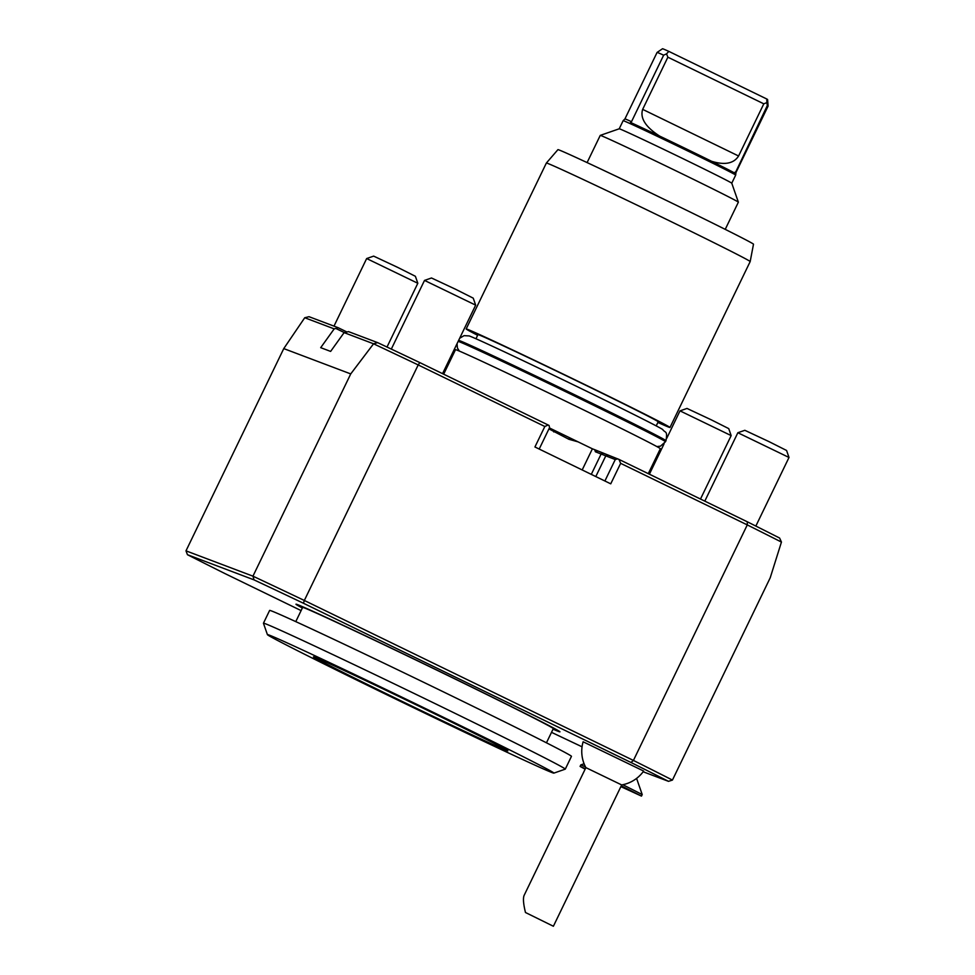 <?xml version="1.0" encoding="UTF-8"?>
<svg xmlns="http://www.w3.org/2000/svg" width="975" height="975" viewBox="0 0 975 975"><rect width="100%" height="100%" fill="white"/><g stroke="black" fill="none" stroke-linecap="round" stroke-linejoin="round"><path stroke-width="1.46" d="M459.676 338.24L464.051 335.656L469.17 335.924A107.957 1.511 25.8 0 1 581.527 388.757A107.957 1.511 25.8 0 1 662.647 429.463C665.303 433.302 667.717 430.158 665.986 440.7A115.343 1.609 25.8 0 0 578.894 396.837A115.343 1.609 25.8 0 0 458.652 340.336M546.366 163.044L557.907 149.675A108.615 1.511 -154.2 0 1 671.483 202.91A108.615 1.511 -154.2 0 1 753.492 244.213L750.177 261.568A113.185 1.584 -154.2 0 0 664.718 218.522A113.185 1.584 -154.2 0 0 546.366 163.044L466.172 328.953A113.185 1.584 -154.2 0 0 477.628 335.303M657.881 422.443A113.185 1.584 -154.2 0 0 669.983 427.477A113.185 1.584 -154.2 0 0 584.513 384.43A113.185 1.584 -154.2 0 0 466.172 328.953M656.212 425.892L658.198 421.785A100.108 1.402 -154.2 0 0 582.611 383.711A100.108 1.402 -154.2 0 0 479.127 334.973A100.108 1.402 -154.2 0 0 477.945 334.644L475.958 338.752M283.762 348.599L185.993 550.851L252.952 576.164L350.732 373.913L283.762 348.599L304.736 317.74L309.014 316.692L338.13 327.697L346.905 331.963M620.648 463.344L618.942 459.396L747.325 521.808A327.052 4.57 25.8 0 1 779.598 538.029L781.45 542.039L770.201 577.822L672.433 780.073A329.891 4.607 25.8 0 0 633.421 760.439L747.277 524.903L620.648 463.344L610.74 483.832L534.934 446.977L544.83 426.489L418.202 364.93L304.334 600.466L633.421 760.439L630.983 762.474L303.457 603.257A327.052 4.57 -154.2 0 0 254.073 579.893L187.444 554.702A327.052 4.57 -154.2 0 0 224.957 573.58L301.104 610.594M350.732 373.913L373.559 343.797A329.891 4.607 -154.2 0 1 418.202 364.93L419.798 362.59L549.035 425.429L549.559 427.611L539.199 449.048M254.073 579.893L252.952 576.164A329.891 4.607 25.8 0 1 304.334 600.466L303.457 603.257M344.309 332.572L335.827 328.453L334.193 328.88L320.702 347.661L330.622 351.414L344.114 332.621L348.55 331.634L377.666 342.639A327.052 4.57 25.8 0 1 419.798 362.59M334.193 328.88L304.736 317.74M373.559 343.797L344.114 332.621M781.438 542.076A329.891 4.607 -154.2 0 0 747.277 524.903L747.325 521.808M604.902 480.98L615.262 459.554L595.372 451.766L594.738 449.707L618.942 459.396M591.289 474.374L601.161 453.948L603.367 453.131M648.277 473.667L660.343 448.719A113.758 1.584 -154.2 0 0 574.446 405.454A113.758 1.584 -154.2 0 0 455.508 349.696L443.662 374.193M548.182 425.003L544.83 426.489M373.571 343.761L377.666 342.639M338.13 327.697L335.827 328.453M615.262 459.554L617.76 458.847M582.185 469.95L592.398 448.817L594.738 449.707M549.4 427.94L578.102 441.87L568.913 439.298L548.937 428.89M592.398 448.817L578.102 441.87M295.973 604.22A146.603 2.047 -154.2 0 0 302.36 608.01A146.603 2.047 25.8 0 1 295.973 604.22A146.603 2.047 25.8 0 1 449.268 676.077A146.603 2.047 25.8 0 1 559.955 731.835A146.603 2.047 25.8 0 1 553.032 729.19A146.603 2.047 -154.2 0 0 559.955 731.835M551.509 732.322L552.484 732.798A327.052 4.57 -154.2 0 0 582.051 746.813M185.993 550.851L187.444 554.702M643.147 771.761L668.497 781.341L672.433 780.073M668.497 781.341A327.052 4.57 -154.2 0 0 630.983 762.474M643.658 771.054L583.123 741.78A34.088 34.088 0 0 0 585.89 767.63L621.684 784.936A34.088 34.088 0 0 0 643.658 771.054M711.518 161.265C724.754 165.336 733.773 163.581 738.587 156L763.803 103.825L766.862 102.619L767.313 105.568A61.657 0.865 -154.2 0 1 768.093 106.104L767.605 99.56A58.366 0.817 -154.2 0 0 766.825 99.023L668.85 51.395A58.366 0.817 -154.2 0 0 662.513 48.75L657.077 52.443L624.926 118.938A61.657 0.865 -154.2 0 0 624.926 118.938L623.147 120.668A62.51 0.877 -154.2 0 0 623.147 120.681L619.222 128.798L600.259 135.391A76.708 1.073 -154.2 0 0 600.247 135.403L587.096 162.593M668.85 51.395L666.547 53.857L663.658 55.173A61.657 0.865 -154.2 0 0 657.077 52.443M659.588 136.061C645.523 126.957 639.88 118.06 642.659 109.371L667.875 57.196L666.547 53.857M763.803 103.825L667.875 57.196M766.825 99.023L766.862 102.619M663.658 55.173L631.507 121.68A61.657 0.865 -154.2 0 0 624.938 118.938M631.507 121.68L630.496 122.448A62.071 0.865 -154.2 0 1 688.752 150.101A62.071 0.865 -154.2 0 1 735.04 173.257A62.071 0.865 -154.2 0 1 735.101 173.306L767.313 105.568M735.942 172.612A61.657 0.865 -154.2 0 0 735.942 172.599A61.657 0.865 -154.2 0 0 735.162 172.063M768.093 106.104L735.942 172.599L735.686 175.086A62.51 0.877 -154.2 0 0 734.906 174.537A62.51 0.877 -154.2 0 0 675.029 144.8A62.51 0.877 -154.2 0 0 623.147 120.668M735.686 175.086L731.762 183.202A62.51 0.877 -154.2 0 0 731.762 183.19A62.51 0.877 -154.2 0 0 675.87 155.22A62.51 0.877 -154.2 0 0 619.222 128.798M731.762 183.19L738.368 202.166A76.708 1.073 -154.2 0 0 738.368 202.166A76.708 1.073 -154.2 0 0 669.776 167.834A76.708 1.073 -154.2 0 0 600.259 135.391M553.386 926.25L525.476 912.503L553.386 926.25L621.697 784.936M585.89 767.618L524.111 895.416C522.929 898.304 523.38 904.008 525.476 912.503M585.134 769.165L580.088 766.423L585.366 768.69M621.258 785.838L641.477 796.1L620.868 786.642M580.088 766.423L580.832 764.888L585.487 766.874M622.842 784.717L642.22 794.564L641.477 796.1M506.586 750.482A107.957 1.511 25.8 0 1 402.456 701.549A107.957 1.511 25.8 0 1 313.45 656.858A107.957 1.511 25.8 0 1 411.316 702.487A107.957 1.511 25.8 0 1 507.853 750.835A107.957 1.511 25.8 0 1 506.586 750.482M387.538 695.114A159.096 2.218 -154.2 0 0 553.873 773.114A159.096 2.218 -154.2 0 0 411.621 701.842A159.096 2.218 -154.2 0 0 267.418 634.64A159.096 2.218 -154.2 0 0 387.538 695.114M553.873 773.114L565.244 769.153A167.627 2.34 -154.2 0 0 565.281 769.129A167.627 2.34 -154.2 0 0 415.387 694.066A167.627 2.34 -154.2 0 0 263.445 623.22A167.627 2.34 -154.2 0 0 263.445 623.257L267.418 634.64M565.281 769.129L571.46 756.344A167.627 2.34 -154.2 0 0 421.566 681.281A167.627 2.34 -154.2 0 0 269.624 610.435L263.445 623.22M546.451 742.804L553.312 728.605A139.218 1.938 -154.2 0 0 448.195 675.663A139.218 1.938 -154.2 0 0 302.64 607.425L295.778 621.623M769.08 441.663L786.581 450.474L789.007 457.47L737.856 432.729L744.839 430.304L769.08 441.663M711.226 419.798L728.727 428.61L731.165 435.606L680.014 410.865L686.997 408.44L711.226 419.798M455.739 289.343L473.241 298.155L475.666 305.138L424.515 280.41L431.498 277.985L455.739 289.343M397.885 267.479L415.387 276.291L417.824 283.274L366.673 258.546L373.657 256.12L397.885 267.479M458.165 341.36A115.343 1.609 25.8 0 1 578.394 397.861A115.343 1.609 25.8 0 1 665.486 441.724L665.986 440.7M595.798 476.556L605.755 455.959L608.01 455.167M597.638 450.962L595.372 451.766M569.412 437.678L568.913 439.298M554.251 430.304L553.751 431.937M738.587 156L642.659 109.371M656.87 446.574L660.489 446.148L665.486 441.724M459.335 351.073L457.421 347.977L457.043 343.688M750.177 261.568L669.983 427.477M738.368 202.178L725.229 229.369M584.086 763.754L580.832 764.888M636.59 778.403L642.22 794.564M755.844 526.073L789.007 457.47M704.791 501.138L737.856 432.729M700.489 499.042L731.165 435.606M649.387 474.203L664.097 443.783M666.729 438.336L680.002 410.865M442.553 373.657L475.666 305.138M391.316 349.087L424.515 280.41M387.002 347.051L417.824 283.274M333.986 326.138L366.661 258.546"/></g></svg>
